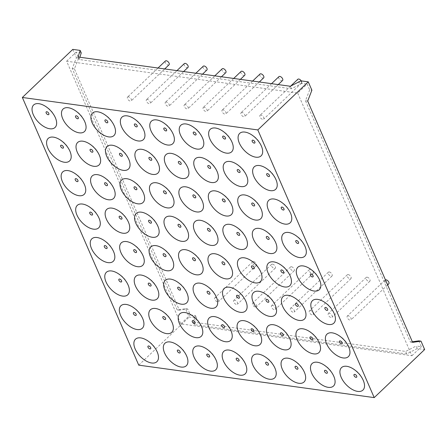 <?xml version="1.0" encoding="UTF-8"?>
<svg xmlns="http://www.w3.org/2000/svg" width="447" height="447" viewBox="0 0 447 447"><rect width="100%" height="100%" fill="white"/><g stroke="black" fill="none" stroke-linecap="round" stroke-linejoin="round"><path stroke-width="0.34" stroke-dasharray="2.23 1.68" d="M297.685 93.071L411.894 355.734L180.839 323.879L66.631 61.217L297.685 93.071L307.145 84.058L309.687 89.914L311.894 90.216M241.995 112.482A2.637 1.425 -133.6 0 0 241.101 112.705A2.637 1.425 -133.6 0 0 241.888 115.6A2.637 1.425 -133.6 0 0 244.738 116.527A2.637 1.425 -133.6 0 0 244.442 114.236A2.637 1.425 -133.6 0 0 241.995 112.482M204.15 107.263A2.637 1.425 -133.6 0 0 203.256 107.487A2.637 1.425 -133.6 0 0 204.044 110.381A2.637 1.425 -133.6 0 0 206.9 111.309A2.637 1.425 -133.6 0 0 206.598 109.018A2.637 1.425 -133.6 0 0 204.15 107.263M166.306 102.05A2.637 1.425 -133.6 0 0 165.412 102.268A2.637 1.425 -133.6 0 0 166.2 105.162A2.637 1.425 -133.6 0 0 169.055 106.09A2.637 1.425 -133.6 0 0 168.754 103.805A2.637 1.425 -133.6 0 0 166.306 102.05M128.462 96.831A2.637 1.425 -133.6 0 0 127.568 97.055A2.637 1.425 -133.6 0 0 128.356 99.949A2.637 1.425 -133.6 0 0 131.211 100.871A2.637 1.425 -133.6 0 0 130.91 98.586A2.637 1.425 -133.6 0 0 128.462 96.831M329.283 313.246A2.637 1.425 -133.6 0 0 328.394 313.464A2.637 1.425 -133.6 0 0 329.182 316.359A2.637 1.425 -133.6 0 0 332.032 317.286A2.637 1.425 -133.6 0 0 331.735 314.995A2.637 1.425 -133.6 0 0 329.283 313.246M291.444 308.028A2.637 1.425 -133.6 0 0 290.55 308.251A2.637 1.425 -133.6 0 0 291.338 311.146A2.637 1.425 -133.6 0 0 294.187 312.067A2.637 1.425 -133.6 0 0 293.891 309.782A2.637 1.425 -133.6 0 0 291.444 308.028M253.6 302.809A2.637 1.425 -133.6 0 0 252.706 303.032A2.637 1.425 -133.6 0 0 253.494 305.927A2.637 1.425 -133.6 0 0 256.349 306.854A2.637 1.425 -133.6 0 0 256.047 304.563A2.637 1.425 -133.6 0 0 253.6 302.809M215.756 297.59A2.637 1.425 -133.6 0 0 214.862 297.814A2.637 1.425 -133.6 0 0 215.65 300.708A2.637 1.425 -133.6 0 0 218.505 301.636A2.637 1.425 -133.6 0 0 218.203 299.345A2.637 1.425 -133.6 0 0 215.756 297.59M234.675 300.2A2.637 1.425 -133.6 0 0 233.781 300.423A2.637 1.425 -133.6 0 0 234.569 303.317A2.637 1.425 -133.6 0 0 237.424 304.245A2.637 1.425 -133.6 0 0 237.122 301.954A2.637 1.425 -133.6 0 0 234.675 300.2M272.519 305.418A2.637 1.425 -133.6 0 0 271.625 305.642A2.637 1.425 -133.6 0 0 272.413 308.536A2.637 1.425 -133.6 0 0 275.268 309.464A2.637 1.425 -133.6 0 0 274.966 307.173A2.637 1.425 -133.6 0 0 272.519 305.418M310.363 310.637A2.637 1.425 -133.6 0 0 309.469 310.861A2.637 1.425 -133.6 0 0 310.257 313.755A2.637 1.425 -133.6 0 0 313.112 314.677A2.637 1.425 -133.6 0 0 312.811 312.392A2.637 1.425 -133.6 0 0 310.363 310.637M348.207 315.856A2.637 1.425 -133.6 0 0 347.313 316.074A2.637 1.425 -133.6 0 0 348.101 318.968A2.637 1.425 -133.6 0 0 350.956 319.896A2.637 1.425 -133.6 0 0 350.655 317.605A2.637 1.425 -133.6 0 0 348.207 315.856M147.381 99.441A2.637 1.425 -133.6 0 0 146.487 99.664A2.637 1.425 -133.6 0 0 147.281 102.559A2.637 1.425 -133.6 0 0 150.131 103.48A2.637 1.425 -133.6 0 0 149.829 101.195A2.637 1.425 -133.6 0 0 147.381 99.441M185.226 104.659A2.637 1.425 -133.6 0 0 184.332 104.877A2.637 1.425 -133.6 0 0 185.119 107.772A2.637 1.425 -133.6 0 0 187.975 108.699A2.637 1.425 -133.6 0 0 187.673 106.408A2.637 1.425 -133.6 0 0 185.226 104.659M223.07 109.873A2.637 1.425 -133.6 0 0 222.176 110.096A2.637 1.425 -133.6 0 0 222.964 112.99A2.637 1.425 -133.6 0 0 225.819 113.918A2.637 1.425 -133.6 0 0 225.517 111.627A2.637 1.425 -133.6 0 0 223.07 109.873M260.914 115.091A2.637 1.425 -133.6 0 0 260.02 115.315A2.637 1.425 -133.6 0 0 260.808 118.209A2.637 1.425 -133.6 0 0 263.663 119.137A2.637 1.425 -133.6 0 0 263.361 116.846A2.637 1.425 -133.6 0 0 260.914 115.091M72.788 49.388L76.426 57.752L72.218 68.592L177.135 309.883L185.539 308.704L189.176 317.068L196.535 318.08L194.479 324.678L406.736 353.94L417.291 348.52L424.65 349.532M417.291 348.52L416.202 346.012L405.647 351.431L193.389 322.17L195.445 315.571L190.293 314.861L187.746 309.006L179.342 310.184L74.425 68.894L78.633 58.054L76.085 52.198L81.237 52.908M418.805 340.865L421.353 346.721L416.202 346.012M185.539 308.704L187.746 309.006M196.535 318.08L195.445 315.571M79.884 57.244L79.18 59.507L291.438 88.769L301.993 83.349L307.145 84.058M301.993 83.349L300.898 80.84M138.743 365.149L189.176 317.068M76.426 57.752L78.633 58.054M309.687 89.914L305.485 100.754L410.402 342.044L412.357 341.771M411.894 355.734L421.353 346.721M66.631 61.217L76.085 52.198M180.839 323.879L190.293 314.861M194.479 324.678L193.389 322.17M406.736 353.94L405.647 351.431M291.438 88.769L290.349 86.26M79.18 59.507L78.091 56.998M72.218 68.592L74.425 68.894M177.135 309.883L179.342 310.184M410.402 342.044L412.609 342.346M305.485 100.754L307.692 101.056M301.256 80.885A2.637 1.425 46.4 0 1 301.49 83.075A2.637 1.425 46.4 0 1 300.596 83.298A2.637 1.425 46.4 0 1 298.149 81.544A2.637 1.425 46.4 0 1 297.847 79.253M282.565 80.466A2.637 1.425 46.4 0 1 281.677 80.689A2.637 1.425 46.4 0 1 279.224 78.935A2.637 1.425 46.4 0 1 278.928 76.644M263.646 77.856A2.637 1.425 46.4 0 1 262.752 78.08A2.637 1.425 46.4 0 1 260.305 76.325A2.637 1.425 46.4 0 1 260.003 74.034M244.727 75.247A2.637 1.425 46.4 0 1 243.833 75.47A2.637 1.425 46.4 0 1 241.38 73.716A2.637 1.425 46.4 0 1 241.084 71.425M225.802 72.638A2.637 1.425 46.4 0 1 224.908 72.861A2.637 1.425 46.4 0 1 222.461 71.107A2.637 1.425 46.4 0 1 222.159 68.821M206.883 70.028A2.637 1.425 46.4 0 1 205.989 70.252A2.637 1.425 46.4 0 1 203.536 68.497A2.637 1.425 46.4 0 1 203.24 66.212M187.958 67.424A2.637 1.425 46.4 0 1 187.064 67.642A2.637 1.425 46.4 0 1 184.617 65.893A2.637 1.425 46.4 0 1 184.315 63.603M169.039 64.815A2.637 1.425 46.4 0 1 168.145 65.038A2.637 1.425 46.4 0 1 165.692 63.284A2.637 1.425 46.4 0 1 165.396 60.993M388.784 283.834A2.637 1.425 46.4 0 1 387.89 284.057A2.637 1.425 46.4 0 1 385.443 282.303A2.637 1.425 46.4 0 1 385.141 280.018A2.637 1.425 46.4 0 1 385.431 279.839M367.11 277.185A2.637 1.425 46.4 0 1 369.563 278.939A2.637 1.425 46.4 0 1 369.859 281.224A2.637 1.425 46.4 0 1 368.965 281.448A2.637 1.425 46.4 0 1 366.518 279.693A2.637 1.425 46.4 0 1 366.222 277.408A2.637 1.425 46.4 0 1 367.11 277.185M348.191 274.575A2.637 1.425 46.4 0 1 350.638 276.33A2.637 1.425 46.4 0 1 350.94 278.621A2.637 1.425 46.4 0 1 350.046 278.839A2.637 1.425 46.4 0 1 347.598 277.09A2.637 1.425 46.4 0 1 347.297 274.799A2.637 1.425 46.4 0 1 348.191 274.575M329.271 271.966A2.637 1.425 46.4 0 1 331.719 273.72A2.637 1.425 46.4 0 1 332.015 276.011A2.637 1.425 46.4 0 1 331.126 276.229A2.637 1.425 46.4 0 1 328.674 274.48A2.637 1.425 46.4 0 1 328.377 272.189A2.637 1.425 46.4 0 1 329.271 271.966M310.347 269.357A2.637 1.425 46.4 0 1 312.794 271.111A2.637 1.425 46.4 0 1 313.096 273.402A2.637 1.425 46.4 0 1 312.202 273.625A2.637 1.425 46.4 0 1 309.754 271.871A2.637 1.425 46.4 0 1 309.453 269.58A2.637 1.425 46.4 0 1 310.347 269.357M291.427 266.747A2.637 1.425 46.4 0 1 293.875 268.502A2.637 1.425 46.4 0 1 294.176 270.793A2.637 1.425 46.4 0 1 293.282 271.016A2.637 1.425 46.4 0 1 290.829 269.262A2.637 1.425 46.4 0 1 290.533 266.971A2.637 1.425 46.4 0 1 291.427 266.747M272.502 264.138A2.637 1.425 46.4 0 1 274.95 265.892A2.637 1.425 46.4 0 1 275.251 268.183A2.637 1.425 46.4 0 1 274.357 268.407A2.637 1.425 46.4 0 1 271.91 266.652A2.637 1.425 46.4 0 1 271.608 264.361A2.637 1.425 46.4 0 1 272.502 264.138M253.583 261.529A2.637 1.425 46.4 0 1 256.03 263.283A2.637 1.425 46.4 0 1 256.332 265.574A2.637 1.425 46.4 0 1 255.438 265.797A2.637 1.425 46.4 0 1 252.985 264.043A2.637 1.425 46.4 0 1 252.689 261.752A2.637 1.425 46.4 0 1 253.583 261.529M232.708 144.068C230.345 136.698 225.444 131.558 218.019 128.658M262.143 148.13C259.78 140.755 254.879 135.614 247.454 132.714M203.273 140.012C200.91 132.636 196.01 127.501 188.584 124.601M173.844 135.955C171.475 128.58 166.58 123.445 159.149 120.539M144.409 131.899C142.04 124.523 137.145 119.383 129.714 116.483M114.974 127.836C112.605 120.461 107.71 115.326 100.279 112.426M85.539 123.78C83.176 116.404 78.275 111.269 70.844 108.364M56.104 119.723C53.741 112.348 48.84 107.207 41.415 104.307M276.693 181.588C274.324 174.213 269.429 169.078 261.998 166.178M247.258 177.532C244.895 170.156 239.994 165.021 232.563 162.116M217.823 173.475C215.46 166.1 210.559 160.959 203.134 158.059M188.388 169.413C186.025 162.037 181.124 156.903 173.699 154.003M100.089 157.238C97.72 149.868 92.825 144.727 85.394 141.828M129.524 161.3C127.155 153.924 122.26 148.784 114.829 145.884M158.959 165.356C156.59 157.981 151.695 152.846 144.264 149.941M173.503 198.814C171.14 191.445 166.239 186.304 158.814 183.404M202.938 202.877C200.574 195.501 195.674 190.361 188.248 187.461M232.373 206.933C230.009 199.558 225.109 194.423 217.678 191.517M261.808 210.99C259.439 203.614 254.544 198.479 247.113 195.579M291.243 215.052C288.874 207.676 283.979 202.536 276.548 199.636M246.923 240.391C244.554 233.021 239.659 227.881 232.228 224.981M276.358 244.453C273.989 237.078 269.094 231.937 261.663 229.037M305.793 248.51C303.424 241.134 298.529 235.999 291.098 233.094M320.337 281.968C317.973 274.598 313.073 269.457 305.647 266.557M70.654 153.181C68.29 145.806 63.39 140.671 55.959 137.771M144.074 194.758C141.705 187.382 136.81 182.247 129.379 179.348M114.639 190.701C112.27 183.326 107.375 178.185 99.944 175.285M85.204 186.639C82.835 179.269 77.94 174.129 70.509 171.229M217.488 236.334C215.124 228.959 210.224 223.824 202.793 220.924M188.053 232.278C185.689 224.902 180.789 219.762 173.363 216.862M158.618 228.216C156.254 220.846 151.354 215.705 143.928 212.806M129.189 224.159C126.819 216.784 121.919 211.649 114.493 208.749M99.754 220.103C97.385 212.727 92.49 207.592 85.059 204.687M290.908 277.911C288.538 270.536 283.644 265.401 276.212 262.501M261.473 273.855C259.104 266.479 254.209 261.339 246.778 258.439M232.038 269.792C229.669 262.423 224.774 257.282 217.343 254.382M202.603 265.736C200.239 258.36 195.339 253.225 187.908 250.326M173.168 261.679C170.804 254.304 165.904 249.169 158.478 246.263M143.733 257.623C141.369 250.247 136.469 245.107 129.043 242.207M114.303 253.561C111.934 246.185 107.034 241.05 99.608 238.15M217.153 299.199C214.783 291.824 209.889 286.683 202.457 283.784M246.588 303.256C244.218 295.88 239.324 290.746 231.892 287.84M276.022 307.312C273.653 299.937 268.759 294.802 261.327 291.902M305.452 311.369C303.088 303.999 298.188 298.859 290.762 295.959M334.887 315.431C332.523 308.056 327.623 302.915 320.197 300.015M290.567 340.776C288.203 333.401 283.303 328.26 275.877 325.36M320.002 344.833C317.638 337.457 312.738 332.322 305.312 329.417M349.437 348.889C347.073 341.514 342.173 336.379 334.742 333.479M363.987 382.353C361.617 374.977 356.723 369.837 349.291 366.937M334.552 378.291C332.188 370.915 327.288 365.78 319.856 362.88M305.117 374.234C302.753 366.858 297.853 361.724 290.427 358.818M275.682 370.177C273.318 362.802 268.418 357.661 260.992 354.762M261.137 336.714C258.768 329.338 253.868 324.204 246.442 321.304M187.718 295.137C185.354 287.762 180.454 282.627 173.023 279.727M128.848 287.024C126.484 279.649 121.584 274.508 114.158 271.608M158.283 291.081C155.919 283.705 151.019 278.57 143.593 275.665M246.252 366.115C243.883 358.74 238.983 353.605 231.557 350.705M231.702 332.657C229.333 325.282 224.439 320.147 217.007 317.241M202.267 328.601C199.898 321.225 195.004 316.085 187.572 313.185M143.398 320.482C141.034 313.107 136.134 307.972 128.708 305.072M172.833 324.539C170.469 317.169 165.569 312.028 158.137 309.128M216.817 362.059C214.448 354.683 209.554 349.548 202.122 346.648M157.947 353.94C155.584 346.57 150.684 341.43 143.252 338.53M187.382 358.002C185.013 350.627 180.119 345.486 172.687 342.586M290.673 86.092L260.02 115.315M301.49 83.075L263.663 119.137M271.558 83.673L241.101 112.705M278.241 84.595L244.738 116.527M252.633 81.063L222.176 110.096M259.316 81.985L225.819 113.918M233.714 78.454L203.256 107.487M240.397 79.376L206.9 111.309M214.789 75.845L184.332 104.877M221.472 76.767L187.975 108.699M195.87 73.235L165.412 102.268M202.552 74.157L169.055 106.09M176.945 70.626L146.487 99.664M183.628 71.548L150.131 103.48M158.026 68.017L127.568 97.055M164.708 68.939L131.211 100.871M385.141 280.018L347.313 316.074M387.638 284.923L350.956 319.896M366.222 277.408L328.394 313.464M369.859 281.224L332.032 317.286M347.297 274.799L309.469 310.861M350.94 278.621L313.112 314.677M328.377 272.189L290.55 308.251M332.015 276.011L294.187 312.067M309.453 269.58L271.625 305.642M313.096 273.402L275.268 309.464M290.533 266.971L252.706 303.032M294.176 270.793L256.349 306.854M271.608 264.361L233.781 300.423M275.251 268.183L237.424 304.245M252.689 261.752L214.862 297.814M256.332 265.574L218.505 301.636"/><path stroke-width="0.67" d="M412.357 341.771L418.805 340.865L421.013 341.167L424.65 349.532L374.212 397.612L257.824 129.932L308.257 81.851L300.898 80.84L290.349 86.26L78.091 56.998L80.147 50.399L72.788 49.388L22.35 97.468L138.743 365.149L374.212 397.612M421.013 341.167L412.609 342.346L307.692 101.056L311.894 90.216L308.257 81.851M257.824 129.932L22.35 97.468M38.883 103.676A15.528 8.387 -133.6 0 0 33.028 114.041A15.528 8.387 -133.6 0 0 48.594 128.54A15.528 8.387 -133.6 0 0 56.104 119.718A15.528 8.387 -133.6 0 0 41.415 104.307A15.528 8.387 -133.6 0 0 38.883 103.676M68.318 107.738A15.528 8.387 -133.6 0 0 62.463 118.097A15.528 8.387 -133.6 0 0 78.029 132.603A15.528 8.387 -133.6 0 0 85.539 123.78A15.528 8.387 -133.6 0 0 70.849 108.37A15.528 8.387 -133.6 0 0 68.318 107.738M97.753 111.795A15.528 8.387 -133.6 0 0 91.898 122.154A15.528 8.387 -133.6 0 0 107.464 136.659A15.528 8.387 -133.6 0 0 114.974 127.836A15.528 8.387 -133.6 0 0 100.279 112.426A15.528 8.387 -133.6 0 0 97.753 111.795M127.188 115.851A15.528 8.387 -133.6 0 0 121.333 126.216A15.528 8.387 -133.6 0 0 136.899 140.716A15.528 8.387 -133.6 0 0 144.409 131.893A15.528 8.387 -133.6 0 0 129.714 116.483A15.528 8.387 -133.6 0 0 127.188 115.851M156.623 119.913A15.528 8.387 -133.6 0 0 150.768 130.273A15.528 8.387 -133.6 0 0 166.334 144.772A15.528 8.387 -133.6 0 0 173.844 135.955A15.528 8.387 -133.6 0 0 159.149 120.539A15.528 8.387 -133.6 0 0 156.623 119.913M186.058 123.97A15.528 8.387 -133.6 0 0 180.202 134.329A15.528 8.387 -133.6 0 0 195.764 148.834A15.528 8.387 -133.6 0 0 203.273 140.012A15.528 8.387 -133.6 0 0 188.584 124.601A15.528 8.387 -133.6 0 0 186.058 123.97M215.488 128.026A15.528 8.387 -133.6 0 0 209.632 138.391A15.528 8.387 -133.6 0 0 225.199 152.891A15.528 8.387 -133.6 0 0 232.708 144.068A15.528 8.387 -133.6 0 0 218.019 128.658A15.528 8.387 -133.6 0 0 215.488 128.026M244.922 132.088A15.528 8.387 -133.6 0 0 239.067 142.448A15.528 8.387 -133.6 0 0 254.634 156.947A15.528 8.387 -133.6 0 0 262.143 148.13A15.528 8.387 -133.6 0 0 247.454 132.714A15.528 8.387 -133.6 0 0 244.922 132.088M53.433 137.14A15.528 8.387 -133.6 0 0 47.578 147.499A15.528 8.387 -133.6 0 0 63.144 162.004A15.528 8.387 -133.6 0 0 70.654 153.181A15.528 8.387 -133.6 0 0 55.964 137.771A15.528 8.387 -133.6 0 0 53.433 137.14M82.868 141.196A15.528 8.387 -133.6 0 0 77.013 151.561A15.528 8.387 -133.6 0 0 92.579 166.06A15.528 8.387 -133.6 0 0 100.089 157.238A15.528 8.387 -133.6 0 0 85.394 141.828A15.528 8.387 -133.6 0 0 82.868 141.196M112.303 145.253A15.528 8.387 -133.6 0 0 106.447 155.617A15.528 8.387 -133.6 0 0 122.014 170.117A15.528 8.387 -133.6 0 0 129.524 161.294A15.528 8.387 -133.6 0 0 114.829 145.884A15.528 8.387 -133.6 0 0 112.303 145.253M141.738 149.315A15.528 8.387 -133.6 0 0 135.882 159.674A15.528 8.387 -133.6 0 0 151.449 174.179A15.528 8.387 -133.6 0 0 158.959 165.356A15.528 8.387 -133.6 0 0 144.264 149.946A15.528 8.387 -133.6 0 0 141.738 149.315M171.173 153.371A15.528 8.387 -133.6 0 0 165.317 163.731A15.528 8.387 -133.6 0 0 180.879 178.236A15.528 8.387 -133.6 0 0 188.388 169.413A15.528 8.387 -133.6 0 0 173.699 154.003A15.528 8.387 -133.6 0 0 171.173 153.371M200.602 157.428A15.528 8.387 -133.6 0 0 194.747 167.793A15.528 8.387 -133.6 0 0 210.313 182.292A15.528 8.387 -133.6 0 0 217.823 173.47A15.528 8.387 -133.6 0 0 203.134 158.059A15.528 8.387 -133.6 0 0 200.602 157.428M230.037 161.49A15.528 8.387 -133.6 0 0 224.182 171.849A15.528 8.387 -133.6 0 0 239.748 186.349A15.528 8.387 -133.6 0 0 247.258 177.532A15.528 8.387 -133.6 0 0 232.569 162.116A15.528 8.387 -133.6 0 0 230.037 161.49M259.472 165.546A15.528 8.387 -133.6 0 0 253.617 175.906A15.528 8.387 -133.6 0 0 269.183 190.411A15.528 8.387 -133.6 0 0 276.693 181.588A15.528 8.387 -133.6 0 0 261.998 166.178A15.528 8.387 -133.6 0 0 259.472 165.546M67.983 170.598A15.528 8.387 -133.6 0 0 62.127 180.962A15.528 8.387 -133.6 0 0 77.694 195.462A15.528 8.387 -133.6 0 0 85.204 186.639A15.528 8.387 -133.6 0 0 70.509 171.229A15.528 8.387 -133.6 0 0 67.983 170.598M97.418 174.66A15.528 8.387 -133.6 0 0 91.562 185.019A15.528 8.387 -133.6 0 0 107.129 199.518A15.528 8.387 -133.6 0 0 114.639 190.701A15.528 8.387 -133.6 0 0 99.944 175.285A15.528 8.387 -133.6 0 0 97.418 174.66M126.853 178.716A15.528 8.387 -133.6 0 0 120.997 189.075A15.528 8.387 -133.6 0 0 136.564 203.581A15.528 8.387 -133.6 0 0 144.074 194.758A15.528 8.387 -133.6 0 0 129.379 179.348A15.528 8.387 -133.6 0 0 126.853 178.716M156.288 182.773A15.528 8.387 -133.6 0 0 150.432 193.138A15.528 8.387 -133.6 0 0 165.993 207.637A15.528 8.387 -133.6 0 0 173.503 198.814A15.528 8.387 -133.6 0 0 158.814 183.404A15.528 8.387 -133.6 0 0 156.288 182.773M185.717 186.829A15.528 8.387 -133.6 0 0 179.862 197.194A15.528 8.387 -133.6 0 0 195.428 211.694A15.528 8.387 -133.6 0 0 202.938 202.871A15.528 8.387 -133.6 0 0 188.248 187.461A15.528 8.387 -133.6 0 0 185.717 186.829M215.152 190.891A15.528 8.387 -133.6 0 0 209.297 201.251A15.528 8.387 -133.6 0 0 224.863 215.75A15.528 8.387 -133.6 0 0 232.373 206.933A15.528 8.387 -133.6 0 0 217.683 191.523A15.528 8.387 -133.6 0 0 215.152 190.891M244.587 194.948A15.528 8.387 -133.6 0 0 238.732 205.307A15.528 8.387 -133.6 0 0 254.298 219.812A15.528 8.387 -133.6 0 0 261.808 210.99A15.528 8.387 -133.6 0 0 247.113 195.579A15.528 8.387 -133.6 0 0 244.587 194.948M274.022 199.004A15.528 8.387 -133.6 0 0 268.166 209.369A15.528 8.387 -133.6 0 0 283.733 223.869A15.528 8.387 -133.6 0 0 291.243 215.046A15.528 8.387 -133.6 0 0 276.548 199.636A15.528 8.387 -133.6 0 0 274.022 199.004M82.533 204.061A15.528 8.387 -133.6 0 0 76.677 214.42A15.528 8.387 -133.6 0 0 92.244 228.92A15.528 8.387 -133.6 0 0 99.754 220.103A15.528 8.387 -133.6 0 0 85.059 204.687A15.528 8.387 -133.6 0 0 82.533 204.061M111.968 208.118A15.528 8.387 -133.6 0 0 106.112 218.477A15.528 8.387 -133.6 0 0 121.679 232.982A15.528 8.387 -133.6 0 0 129.189 224.159A15.528 8.387 -133.6 0 0 114.493 208.749A15.528 8.387 -133.6 0 0 111.968 208.118M141.403 212.174A15.528 8.387 -133.6 0 0 135.542 222.539A15.528 8.387 -133.6 0 0 151.108 237.039A15.528 8.387 -133.6 0 0 158.618 228.216A15.528 8.387 -133.6 0 0 143.928 212.806A15.528 8.387 -133.6 0 0 141.403 212.174M170.832 216.236A15.528 8.387 -133.6 0 0 164.977 226.595A15.528 8.387 -133.6 0 0 180.543 241.095A15.528 8.387 -133.6 0 0 188.053 232.278A15.528 8.387 -133.6 0 0 173.363 216.862A15.528 8.387 -133.6 0 0 170.832 216.236M200.267 220.293A15.528 8.387 -133.6 0 0 194.411 230.652A15.528 8.387 -133.6 0 0 209.978 245.157A15.528 8.387 -133.6 0 0 217.488 236.334A15.528 8.387 -133.6 0 0 202.798 220.924A15.528 8.387 -133.6 0 0 200.267 220.293M229.702 224.349A15.528 8.387 -133.6 0 0 223.846 234.714A15.528 8.387 -133.6 0 0 239.413 249.214A15.528 8.387 -133.6 0 0 246.923 240.391A15.528 8.387 -133.6 0 0 232.228 224.981A15.528 8.387 -133.6 0 0 229.702 224.349M259.137 228.406A15.528 8.387 -133.6 0 0 253.281 238.771A15.528 8.387 -133.6 0 0 268.848 253.27A15.528 8.387 -133.6 0 0 276.358 244.448A15.528 8.387 -133.6 0 0 261.663 229.037A15.528 8.387 -133.6 0 0 259.137 228.406M288.572 232.468A15.528 8.387 -133.6 0 0 282.716 242.827A15.528 8.387 -133.6 0 0 298.283 257.327A15.528 8.387 -133.6 0 0 305.793 248.51A15.528 8.387 -133.6 0 0 291.098 233.099A15.528 8.387 -133.6 0 0 288.572 232.468M97.083 237.519A15.528 8.387 -133.6 0 0 91.227 247.878A15.528 8.387 -133.6 0 0 106.794 262.383A15.528 8.387 -133.6 0 0 114.303 253.561A15.528 8.387 -133.6 0 0 99.608 238.15A15.528 8.387 -133.6 0 0 97.083 237.519M126.518 241.576A15.528 8.387 -133.6 0 0 120.656 251.94A15.528 8.387 -133.6 0 0 136.223 266.44A15.528 8.387 -133.6 0 0 143.733 257.617A15.528 8.387 -133.6 0 0 129.043 242.207A15.528 8.387 -133.6 0 0 126.518 241.576M155.947 245.638A15.528 8.387 -133.6 0 0 150.091 255.997A15.528 8.387 -133.6 0 0 165.658 270.496A15.528 8.387 -133.6 0 0 173.168 261.679A15.528 8.387 -133.6 0 0 158.478 246.263A15.528 8.387 -133.6 0 0 155.947 245.638M185.382 249.694A15.528 8.387 -133.6 0 0 179.526 260.053A15.528 8.387 -133.6 0 0 195.093 274.559A15.528 8.387 -133.6 0 0 202.603 265.736A15.528 8.387 -133.6 0 0 187.913 250.326A15.528 8.387 -133.6 0 0 185.382 249.694M214.817 253.751A15.528 8.387 -133.6 0 0 208.961 264.116A15.528 8.387 -133.6 0 0 224.528 278.615A15.528 8.387 -133.6 0 0 232.038 269.792A15.528 8.387 -133.6 0 0 217.343 254.382A15.528 8.387 -133.6 0 0 214.817 253.751M244.252 257.813A15.528 8.387 -133.6 0 0 238.396 268.172A15.528 8.387 -133.6 0 0 253.963 282.672A15.528 8.387 -133.6 0 0 261.473 273.855A15.528 8.387 -133.6 0 0 246.778 258.439A15.528 8.387 -133.6 0 0 244.252 257.813M273.687 261.869A15.528 8.387 -133.6 0 0 267.831 272.229A15.528 8.387 -133.6 0 0 283.398 286.734A15.528 8.387 -133.6 0 0 290.908 277.911A15.528 8.387 -133.6 0 0 276.212 262.501A15.528 8.387 -133.6 0 0 273.687 261.869M303.122 265.926A15.528 8.387 -133.6 0 0 297.266 276.291A15.528 8.387 -133.6 0 0 312.827 290.79A15.528 8.387 -133.6 0 0 320.337 281.968A15.528 8.387 -133.6 0 0 305.647 266.557A15.528 8.387 -133.6 0 0 303.122 265.926M111.633 270.977A15.528 8.387 -133.6 0 0 105.771 281.342A15.528 8.387 -133.6 0 0 121.338 295.841A15.528 8.387 -133.6 0 0 128.848 287.019A15.528 8.387 -133.6 0 0 114.158 271.608A15.528 8.387 -133.6 0 0 111.633 270.977M141.062 275.039A15.528 8.387 -133.6 0 0 135.206 285.398A15.528 8.387 -133.6 0 0 150.773 299.898A15.528 8.387 -133.6 0 0 158.283 291.081A15.528 8.387 -133.6 0 0 143.593 275.665A15.528 8.387 -133.6 0 0 141.062 275.039M170.497 279.096A15.528 8.387 -133.6 0 0 164.641 289.455A15.528 8.387 -133.6 0 0 180.208 303.96A15.528 8.387 -133.6 0 0 187.718 295.137A15.528 8.387 -133.6 0 0 173.028 279.727A15.528 8.387 -133.6 0 0 170.497 279.096M199.932 283.152A15.528 8.387 -133.6 0 0 194.076 293.517A15.528 8.387 -133.6 0 0 209.643 308.017A15.528 8.387 -133.6 0 0 217.153 299.194A15.528 8.387 -133.6 0 0 202.457 283.784A15.528 8.387 -133.6 0 0 199.932 283.152M229.367 287.214A15.528 8.387 -133.6 0 0 223.511 297.573A15.528 8.387 -133.6 0 0 239.078 312.073A15.528 8.387 -133.6 0 0 246.588 303.256A15.528 8.387 -133.6 0 0 231.892 287.84A15.528 8.387 -133.6 0 0 229.367 287.214M258.802 291.271A15.528 8.387 -133.6 0 0 252.946 301.63A15.528 8.387 -133.6 0 0 268.513 316.135A15.528 8.387 -133.6 0 0 276.022 307.312A15.528 8.387 -133.6 0 0 261.327 291.902A15.528 8.387 -133.6 0 0 258.802 291.271M288.237 295.327A15.528 8.387 -133.6 0 0 282.381 305.692A15.528 8.387 -133.6 0 0 297.942 320.192A15.528 8.387 -133.6 0 0 305.452 311.369A15.528 8.387 -133.6 0 0 290.762 295.959A15.528 8.387 -133.6 0 0 288.237 295.327M317.666 299.389A15.528 8.387 -133.6 0 0 311.81 309.749A15.528 8.387 -133.6 0 0 327.377 324.248A15.528 8.387 -133.6 0 0 334.887 315.431A15.528 8.387 -133.6 0 0 320.197 300.015A15.528 8.387 -133.6 0 0 317.666 299.389M126.177 304.441A15.528 8.387 -133.6 0 0 120.321 314.8A15.528 8.387 -133.6 0 0 135.888 329.305A15.528 8.387 -133.6 0 0 143.398 320.482A15.528 8.387 -133.6 0 0 128.708 305.072A15.528 8.387 -133.6 0 0 126.177 304.441M155.612 308.497A15.528 8.387 -133.6 0 0 149.756 318.862A15.528 8.387 -133.6 0 0 165.323 333.361A15.528 8.387 -133.6 0 0 172.833 324.539A15.528 8.387 -133.6 0 0 158.143 309.128A15.528 8.387 -133.6 0 0 155.612 308.497M185.047 312.554A15.528 8.387 -133.6 0 0 179.191 322.918A15.528 8.387 -133.6 0 0 194.758 337.418A15.528 8.387 -133.6 0 0 202.267 328.595A15.528 8.387 -133.6 0 0 187.572 313.185A15.528 8.387 -133.6 0 0 185.047 312.554M214.482 316.616A15.528 8.387 -133.6 0 0 208.626 326.975A15.528 8.387 -133.6 0 0 224.193 341.474A15.528 8.387 -133.6 0 0 231.702 332.657A15.528 8.387 -133.6 0 0 217.007 317.241A15.528 8.387 -133.6 0 0 214.482 316.616M243.917 320.672A15.528 8.387 -133.6 0 0 238.061 331.031A15.528 8.387 -133.6 0 0 253.628 345.537A15.528 8.387 -133.6 0 0 261.137 336.714A15.528 8.387 -133.6 0 0 246.442 321.304A15.528 8.387 -133.6 0 0 243.917 320.672M273.352 324.729A15.528 8.387 -133.6 0 0 267.49 335.094A15.528 8.387 -133.6 0 0 283.057 349.593A15.528 8.387 -133.6 0 0 290.567 340.77A15.528 8.387 -133.6 0 0 275.877 325.36A15.528 8.387 -133.6 0 0 273.352 324.729M302.781 328.791A15.528 8.387 -133.6 0 0 296.925 339.15A15.528 8.387 -133.6 0 0 312.492 353.65A15.528 8.387 -133.6 0 0 320.002 344.833A15.528 8.387 -133.6 0 0 305.312 329.417A15.528 8.387 -133.6 0 0 302.781 328.791M332.216 332.847A15.528 8.387 -133.6 0 0 326.36 343.207A15.528 8.387 -133.6 0 0 341.927 357.712A15.528 8.387 -133.6 0 0 349.437 348.889A15.528 8.387 -133.6 0 0 334.747 333.479A15.528 8.387 -133.6 0 0 332.216 332.847M140.727 337.898A15.528 8.387 -133.6 0 0 134.871 348.263A15.528 8.387 -133.6 0 0 150.438 362.763A15.528 8.387 -133.6 0 0 157.947 353.94A15.528 8.387 -133.6 0 0 143.258 338.53A15.528 8.387 -133.6 0 0 140.727 337.898M170.162 341.961A15.528 8.387 -133.6 0 0 164.306 352.32A15.528 8.387 -133.6 0 0 179.873 366.819A15.528 8.387 -133.6 0 0 187.382 357.997A15.528 8.387 -133.6 0 0 172.687 342.586A15.528 8.387 -133.6 0 0 170.162 341.961M199.597 346.017A15.528 8.387 -133.6 0 0 193.741 356.376A15.528 8.387 -133.6 0 0 209.308 370.881A15.528 8.387 -133.6 0 0 216.817 362.059A15.528 8.387 -133.6 0 0 202.122 346.648A15.528 8.387 -133.6 0 0 199.597 346.017M229.032 350.074A15.528 8.387 -133.6 0 0 223.176 360.438A15.528 8.387 -133.6 0 0 238.743 374.938A15.528 8.387 -133.6 0 0 246.252 366.115A15.528 8.387 -133.6 0 0 231.557 350.705A15.528 8.387 -133.6 0 0 229.032 350.074M258.467 354.13A15.528 8.387 -133.6 0 0 252.605 364.495A15.528 8.387 -133.6 0 0 268.172 378.995A15.528 8.387 -133.6 0 0 275.682 370.172A15.528 8.387 -133.6 0 0 260.992 354.762A15.528 8.387 -133.6 0 0 258.467 354.13M287.896 358.192A15.528 8.387 -133.6 0 0 282.04 368.551A15.528 8.387 -133.6 0 0 297.607 383.051A15.528 8.387 -133.6 0 0 305.117 374.234A15.528 8.387 -133.6 0 0 290.427 358.818A15.528 8.387 -133.6 0 0 287.896 358.192M317.331 362.249A15.528 8.387 -133.6 0 0 311.475 372.608A15.528 8.387 -133.6 0 0 327.042 387.113A15.528 8.387 -133.6 0 0 334.552 378.291A15.528 8.387 -133.6 0 0 319.862 362.88A15.528 8.387 -133.6 0 0 317.331 362.249M346.766 366.305A15.528 8.387 -133.6 0 0 340.91 376.67A15.528 8.387 -133.6 0 0 356.477 391.17A15.528 8.387 -133.6 0 0 363.987 382.347A15.528 8.387 -133.6 0 0 349.291 366.937A15.528 8.387 -133.6 0 0 346.766 366.305M79.884 57.244L81.237 52.908L80.147 50.399M290.673 86.092L297.847 79.253A2.637 1.425 46.4 0 1 298.741 79.03A2.637 1.425 46.4 0 1 301.256 80.885M271.558 83.673L278.928 76.644A2.637 1.425 46.4 0 1 279.822 76.42A2.637 1.425 46.4 0 1 282.269 78.175A2.637 1.425 46.4 0 1 282.565 80.466L278.241 84.595M252.633 81.063L260.003 74.034A2.637 1.425 46.4 0 1 260.897 73.816A2.637 1.425 46.4 0 1 263.344 75.565A2.637 1.425 46.4 0 1 263.646 77.856L259.316 81.985M233.714 78.454L241.084 71.425A2.637 1.425 46.4 0 1 241.978 71.207A2.637 1.425 46.4 0 1 244.425 72.962A2.637 1.425 46.4 0 1 244.727 75.247L240.397 79.376M214.789 75.845L222.159 68.821A2.637 1.425 46.4 0 1 223.053 68.598A2.637 1.425 46.4 0 1 225.5 70.352A2.637 1.425 46.4 0 1 225.802 72.638L221.472 76.767M195.87 73.235L203.24 66.212A2.637 1.425 46.4 0 1 204.134 65.988A2.637 1.425 46.4 0 1 206.581 67.743A2.637 1.425 46.4 0 1 206.883 70.028L202.552 74.157M176.945 70.626L184.315 63.603A2.637 1.425 46.4 0 1 185.209 63.379A2.637 1.425 46.4 0 1 187.656 65.133A2.637 1.425 46.4 0 1 187.958 67.424L183.628 71.548M158.026 68.017L165.396 60.993A2.637 1.425 46.4 0 1 166.29 60.77A2.637 1.425 46.4 0 1 168.737 62.524A2.637 1.425 46.4 0 1 169.039 64.815L164.708 68.939M385.431 279.839A2.637 1.425 46.4 0 1 386.035 279.794A2.637 1.425 46.4 0 1 388.482 281.549A2.637 1.425 46.4 0 1 388.784 283.834L387.638 284.923M354.728 374.368A1.833 0.989 -133.6 0 0 354.566 376.435A1.833 0.989 -133.6 0 0 356.823 376.748A1.833 0.989 -133.6 0 0 354.728 374.368M325.299 370.312A1.833 0.989 -133.6 0 0 325.131 372.379A1.833 0.989 -133.6 0 0 327.388 372.686A1.833 0.989 -133.6 0 0 325.299 370.312M295.864 366.249A1.833 0.989 -133.6 0 0 295.702 368.317A1.833 0.989 -133.6 0 0 297.959 368.63A1.833 0.989 -133.6 0 0 295.864 366.249M266.429 362.193A1.833 0.989 -133.6 0 0 266.267 364.26A1.833 0.989 -133.6 0 0 268.524 364.573A1.833 0.989 -133.6 0 0 266.429 362.193M236.994 358.136A1.833 0.989 -133.6 0 0 236.832 360.204A1.833 0.989 -133.6 0 0 239.089 360.511A1.833 0.989 -133.6 0 0 236.994 358.136M207.559 354.074A1.833 0.989 -133.6 0 0 207.397 356.142A1.833 0.989 -133.6 0 0 209.654 356.455A1.833 0.989 -133.6 0 0 207.559 354.074M178.124 350.018A1.833 0.989 -133.6 0 0 177.962 352.085A1.833 0.989 -133.6 0 0 180.219 352.398A1.833 0.989 -133.6 0 0 178.124 350.018M148.689 345.961A1.833 0.989 -133.6 0 0 148.527 348.029A1.833 0.989 -133.6 0 0 150.784 348.336A1.833 0.989 -133.6 0 0 148.689 345.961M340.184 340.91A1.833 0.989 -133.6 0 0 340.016 342.972A1.833 0.989 -133.6 0 0 342.279 343.285A1.833 0.989 -133.6 0 0 340.184 340.91M310.749 336.848A1.833 0.989 -133.6 0 0 310.587 338.915A1.833 0.989 -133.6 0 0 312.844 339.228A1.833 0.989 -133.6 0 0 310.749 336.848M281.314 332.791A1.833 0.989 -133.6 0 0 281.152 334.859A1.833 0.989 -133.6 0 0 283.409 335.172A1.833 0.989 -133.6 0 0 281.314 332.791M251.879 328.735A1.833 0.989 -133.6 0 0 251.717 330.802A1.833 0.989 -133.6 0 0 253.974 331.11A1.833 0.989 -133.6 0 0 251.879 328.735M222.444 324.673A1.833 0.989 -133.6 0 0 222.282 326.74A1.833 0.989 -133.6 0 0 224.539 327.053A1.833 0.989 -133.6 0 0 222.444 324.673M193.009 320.616A1.833 0.989 -133.6 0 0 192.847 322.684A1.833 0.989 -133.6 0 0 195.104 322.997A1.833 0.989 -133.6 0 0 193.009 320.616M163.58 316.56A1.833 0.989 -133.6 0 0 163.412 318.627A1.833 0.989 -133.6 0 0 165.669 318.934A1.833 0.989 -133.6 0 0 163.58 316.56M134.145 312.498A1.833 0.989 -133.6 0 0 133.983 314.565A1.833 0.989 -133.6 0 0 136.24 314.878A1.833 0.989 -133.6 0 0 134.145 312.498M325.634 307.447A1.833 0.989 -133.6 0 0 325.472 309.514A1.833 0.989 -133.6 0 0 327.729 309.827A1.833 0.989 -133.6 0 0 325.634 307.447M296.199 303.39A1.833 0.989 -133.6 0 0 296.037 305.457A1.833 0.989 -133.6 0 0 298.294 305.77A1.833 0.989 -133.6 0 0 296.199 303.39M266.764 299.334A1.833 0.989 -133.6 0 0 266.602 301.395A1.833 0.989 -133.6 0 0 268.859 301.708A1.833 0.989 -133.6 0 0 266.764 299.334M237.329 295.271A1.833 0.989 -133.6 0 0 237.167 297.339A1.833 0.989 -133.6 0 0 239.424 297.652A1.833 0.989 -133.6 0 0 237.329 295.271M207.894 291.215A1.833 0.989 -133.6 0 0 207.732 293.282A1.833 0.989 -133.6 0 0 209.989 293.595A1.833 0.989 -133.6 0 0 207.894 291.215M178.465 287.158A1.833 0.989 -133.6 0 0 178.297 289.226A1.833 0.989 -133.6 0 0 180.554 289.533A1.833 0.989 -133.6 0 0 178.465 287.158M149.03 283.096A1.833 0.989 -133.6 0 0 148.868 285.164A1.833 0.989 -133.6 0 0 151.125 285.477A1.833 0.989 -133.6 0 0 149.03 283.096M119.595 279.04A1.833 0.989 -133.6 0 0 119.433 281.107A1.833 0.989 -133.6 0 0 121.69 281.42A1.833 0.989 -133.6 0 0 119.595 279.04M311.084 273.989A1.833 0.989 -133.6 0 0 310.922 276.056A1.833 0.989 -133.6 0 0 313.179 276.363A1.833 0.989 -133.6 0 0 311.084 273.989M281.649 269.927A1.833 0.989 -133.6 0 0 281.487 271.994A1.833 0.989 -133.6 0 0 283.744 272.307A1.833 0.989 -133.6 0 0 281.649 269.927M252.214 265.87A1.833 0.989 -133.6 0 0 252.052 267.937A1.833 0.989 -133.6 0 0 254.309 268.25A1.833 0.989 -133.6 0 0 252.214 265.87M222.779 261.813A1.833 0.989 -133.6 0 0 222.617 263.881A1.833 0.989 -133.6 0 0 224.875 264.194A1.833 0.989 -133.6 0 0 222.779 261.813M193.35 257.757A1.833 0.989 -133.6 0 0 193.182 259.824A1.833 0.989 -133.6 0 0 195.44 260.132A1.833 0.989 -133.6 0 0 193.35 257.757M163.915 253.695A1.833 0.989 -133.6 0 0 163.753 255.762A1.833 0.989 -133.6 0 0 166.01 256.075A1.833 0.989 -133.6 0 0 163.915 253.695M134.48 249.638A1.833 0.989 -133.6 0 0 134.318 251.706A1.833 0.989 -133.6 0 0 136.575 252.019A1.833 0.989 -133.6 0 0 134.48 249.638M105.045 245.582A1.833 0.989 -133.6 0 0 104.883 247.649A1.833 0.989 -133.6 0 0 107.14 247.956A1.833 0.989 -133.6 0 0 105.045 245.582M296.534 240.525A1.833 0.989 -133.6 0 0 296.372 242.592A1.833 0.989 -133.6 0 0 298.63 242.905A1.833 0.989 -133.6 0 0 296.534 240.525M267.099 236.469A1.833 0.989 -133.6 0 0 266.937 238.536A1.833 0.989 -133.6 0 0 269.195 238.849A1.833 0.989 -133.6 0 0 267.099 236.469M237.664 232.412A1.833 0.989 -133.6 0 0 237.502 234.479A1.833 0.989 -133.6 0 0 239.76 234.787A1.833 0.989 -133.6 0 0 237.664 232.412M208.235 228.356A1.833 0.989 -133.6 0 0 208.067 230.417A1.833 0.989 -133.6 0 0 210.33 230.73A1.833 0.989 -133.6 0 0 208.235 228.356M178.8 224.293A1.833 0.989 -133.6 0 0 178.638 226.361A1.833 0.989 -133.6 0 0 180.895 226.674A1.833 0.989 -133.6 0 0 178.8 224.293M149.365 220.237A1.833 0.989 -133.6 0 0 149.203 222.304A1.833 0.989 -133.6 0 0 151.46 222.617A1.833 0.989 -133.6 0 0 149.365 220.237M119.93 216.18A1.833 0.989 -133.6 0 0 119.768 218.248A1.833 0.989 -133.6 0 0 122.025 218.555A1.833 0.989 -133.6 0 0 119.93 216.18M90.495 212.118A1.833 0.989 -133.6 0 0 90.333 214.186A1.833 0.989 -133.6 0 0 92.59 214.499A1.833 0.989 -133.6 0 0 90.495 212.118M281.984 207.067A1.833 0.989 -133.6 0 0 281.822 209.135A1.833 0.989 -133.6 0 0 284.08 209.447A1.833 0.989 -133.6 0 0 281.984 207.067M252.549 203.011A1.833 0.989 -133.6 0 0 252.387 205.078A1.833 0.989 -133.6 0 0 254.645 205.385A1.833 0.989 -133.6 0 0 252.549 203.011M223.12 198.949A1.833 0.989 -133.6 0 0 222.952 201.016A1.833 0.989 -133.6 0 0 225.215 201.329A1.833 0.989 -133.6 0 0 223.12 198.949M193.685 194.892A1.833 0.989 -133.6 0 0 193.523 196.959A1.833 0.989 -133.6 0 0 195.78 197.272A1.833 0.989 -133.6 0 0 193.685 194.892M164.25 190.835A1.833 0.989 -133.6 0 0 164.088 192.903A1.833 0.989 -133.6 0 0 166.345 193.21A1.833 0.989 -133.6 0 0 164.25 190.835M134.815 186.779A1.833 0.989 -133.6 0 0 134.653 188.841A1.833 0.989 -133.6 0 0 136.911 189.154A1.833 0.989 -133.6 0 0 134.815 186.779M105.38 182.717A1.833 0.989 -133.6 0 0 105.218 184.784A1.833 0.989 -133.6 0 0 107.476 185.097A1.833 0.989 -133.6 0 0 105.38 182.717M75.945 178.66A1.833 0.989 -133.6 0 0 75.783 180.728A1.833 0.989 -133.6 0 0 78.041 181.041A1.833 0.989 -133.6 0 0 75.945 178.66M267.435 173.609A1.833 0.989 -133.6 0 0 267.272 175.677A1.833 0.989 -133.6 0 0 269.53 175.984A1.833 0.989 -133.6 0 0 267.435 173.609M238.005 169.547A1.833 0.989 -133.6 0 0 237.843 171.614A1.833 0.989 -133.6 0 0 240.1 171.927A1.833 0.989 -133.6 0 0 238.005 169.547M208.57 165.491A1.833 0.989 -133.6 0 0 208.408 167.558A1.833 0.989 -133.6 0 0 210.666 167.871A1.833 0.989 -133.6 0 0 208.57 165.491M179.135 161.434A1.833 0.989 -133.6 0 0 178.973 163.501A1.833 0.989 -133.6 0 0 181.231 163.809A1.833 0.989 -133.6 0 0 179.135 161.434M149.7 157.372A1.833 0.989 -133.6 0 0 149.538 159.439A1.833 0.989 -133.6 0 0 151.796 159.752A1.833 0.989 -133.6 0 0 149.7 157.372M120.265 153.315A1.833 0.989 -133.6 0 0 120.103 155.383A1.833 0.989 -133.6 0 0 122.361 155.696A1.833 0.989 -133.6 0 0 120.265 153.315M90.83 149.259A1.833 0.989 -133.6 0 0 90.668 151.326A1.833 0.989 -133.6 0 0 92.926 151.634A1.833 0.989 -133.6 0 0 90.83 149.259M61.401 145.202A1.833 0.989 -133.6 0 0 61.233 147.264A1.833 0.989 -133.6 0 0 63.491 147.577A1.833 0.989 -133.6 0 0 61.401 145.202M252.89 140.146A1.833 0.989 -133.6 0 0 252.728 142.213A1.833 0.989 -133.6 0 0 254.986 142.526A1.833 0.989 -133.6 0 0 252.89 140.146M223.455 136.089A1.833 0.989 -133.6 0 0 223.293 138.157A1.833 0.989 -133.6 0 0 225.551 138.469A1.833 0.989 -133.6 0 0 223.455 136.089M194.02 132.033A1.833 0.989 -133.6 0 0 193.858 134.1A1.833 0.989 -133.6 0 0 196.116 134.407A1.833 0.989 -133.6 0 0 194.02 132.033M164.585 127.971A1.833 0.989 -133.6 0 0 164.423 130.038A1.833 0.989 -133.6 0 0 166.681 130.351A1.833 0.989 -133.6 0 0 164.585 127.971M135.15 123.914A1.833 0.989 -133.6 0 0 134.988 125.981A1.833 0.989 -133.6 0 0 137.246 126.294A1.833 0.989 -133.6 0 0 135.15 123.914M105.715 119.857A1.833 0.989 -133.6 0 0 105.553 121.925A1.833 0.989 -133.6 0 0 107.811 122.232A1.833 0.989 -133.6 0 0 105.715 119.857M76.286 115.795A1.833 0.989 -133.6 0 0 76.119 117.863A1.833 0.989 -133.6 0 0 78.381 118.176A1.833 0.989 -133.6 0 0 76.286 115.795M46.851 111.739A1.833 0.989 -133.6 0 0 46.689 113.806A1.833 0.989 -133.6 0 0 48.946 114.119A1.833 0.989 -133.6 0 0 46.851 111.739"/></g></svg>
